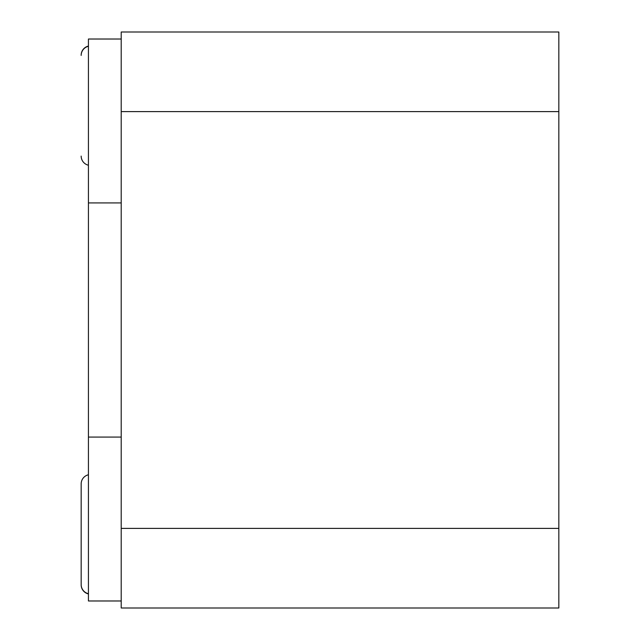 <?xml version="1.0" encoding="UTF-8"?>
<svg xmlns="http://www.w3.org/2000/svg" width="640" height="640" viewBox="0 0 640 640"><rect width="100%" height="100%" fill="white"/><g stroke="black" fill="none" stroke-linecap="round" stroke-linejoin="round"><path stroke-width="0.96" d="M88.432 46.288A9.368 9.368 0 0 0 81.168 55.416L81.168 55.184A9.368 9.368 0 0 1 88.432 46.064M558.832 528.392L558.832 608L121.208 608L121.208 32L558.832 32L558.832 528.392L121.208 528.392M81.168 156.096A9.368 9.368 0 0 0 88.432 165.224M88.432 593.712A9.368 9.368 0 0 1 81.168 584.584L81.168 483.904A9.368 9.368 0 0 1 88.432 474.776M121.208 202.928L88.432 202.928L88.432 39.024L121.208 39.024M88.432 202.928L88.432 437.072L121.208 437.072M88.432 437.072L88.432 600.976L121.208 600.976M81.168 483.904L81.168 584.816A9.368 9.368 0 0 0 88.432 593.936M121.208 111.608L558.832 111.608"/></g></svg>
